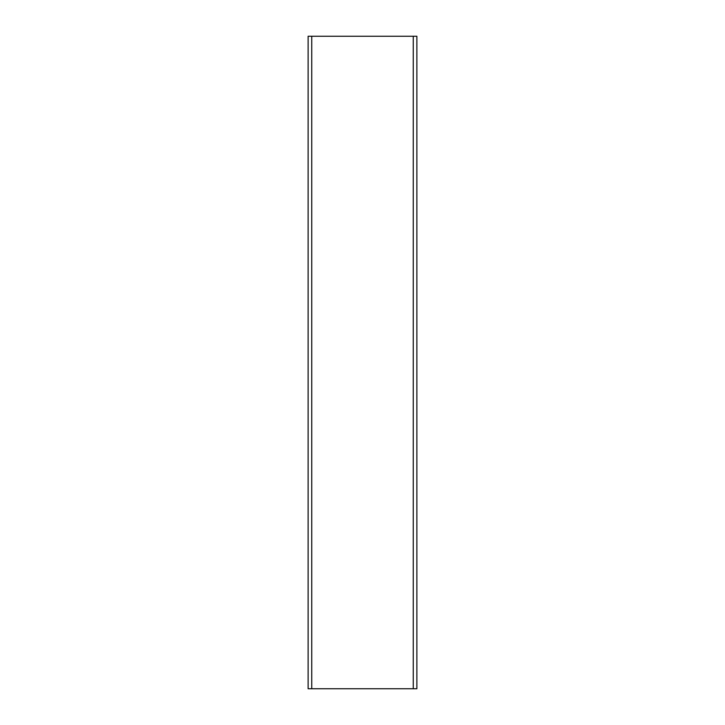 <?xml version="1.0" encoding="UTF-8"?>
<svg xmlns="http://www.w3.org/2000/svg" width="725" height="725" viewBox="0 0 725 725"><rect width="100%" height="100%" fill="white"/><g stroke="black" fill="none" stroke-linecap="round" stroke-linejoin="round"><path stroke-width="1.09" d="M413.25 36.25L416.875 36.25L416.875 688.75L308.125 688.75L308.125 36.25L413.25 36.25L413.25 688.75M311.75 36.25L311.75 688.75"/></g></svg>
